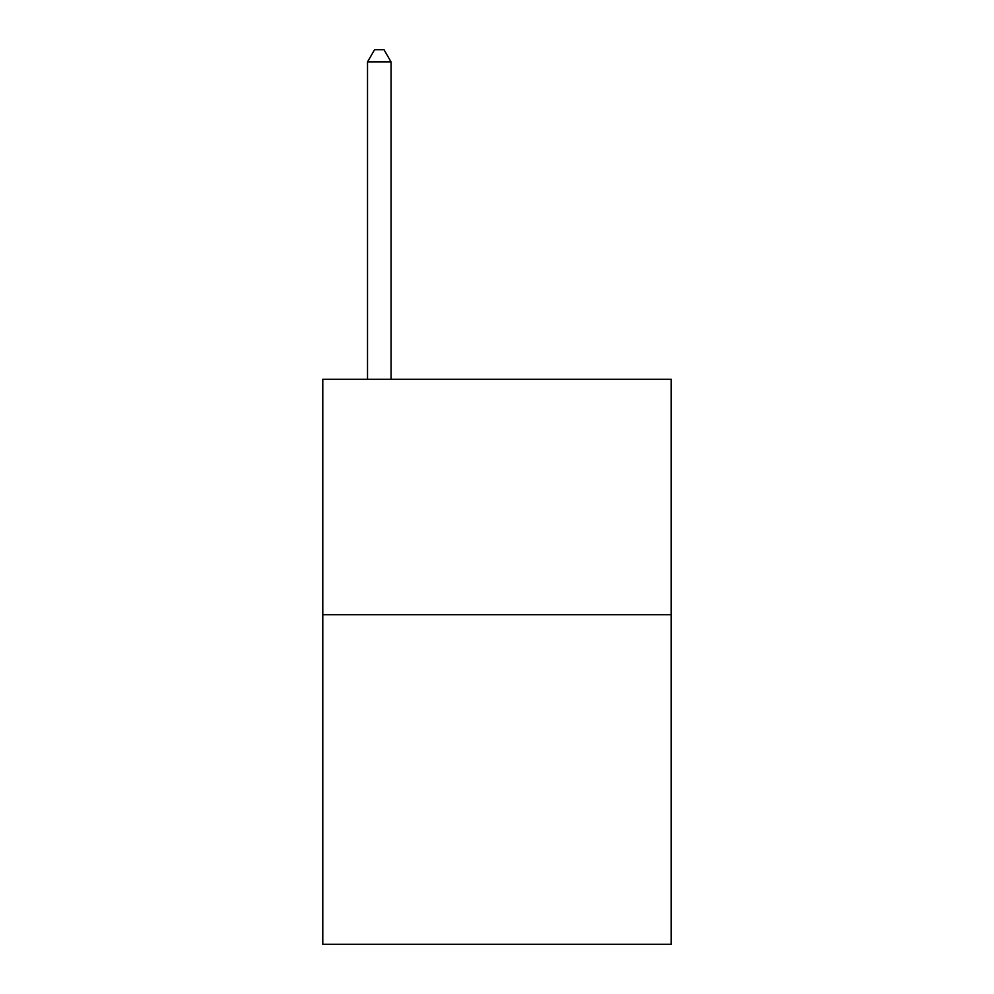 <?xml version="1.0" encoding="UTF-8"?>
<svg xmlns="http://www.w3.org/2000/svg" width="994" height="994" viewBox="0 0 994 994"><rect width="100%" height="100%" fill="white"/><g stroke="black" fill="none" stroke-linecap="round" stroke-linejoin="round"><path stroke-width="1.49" d="M671.211 614.714L671.211 944.3L322.789 944.3L322.789 379.286L671.211 379.286L671.211 614.714L322.789 614.714M391.064 379.286L391.064 61.939L367.519 61.939L367.519 379.286M367.519 61.939L374.576 49.7L383.995 49.7L391.064 61.939"/></g></svg>
